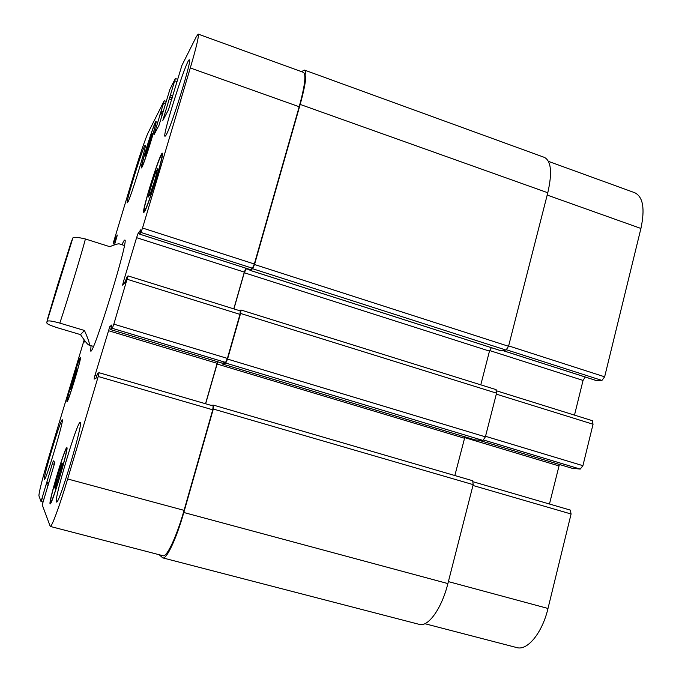 <?xml version="1.0" encoding="UTF-8"?>
<svg xmlns="http://www.w3.org/2000/svg" width="682" height="682" viewBox="0 0 682 682"><rect width="100%" height="100%" fill="white"/><g stroke="black" fill="none" stroke-linecap="round" stroke-linejoin="round"><path stroke-width="1.02" d="M80.527 334.632L57.169 327.675C44.978 323.788 46.973 322.978 46.87 322.023C47.723 321.367 46.436 319.406 59.828 323.106L84.44 330.463L80.527 334.632C84.858 341.102 87.637 344.563 88.873 345.024C90.331 345.356 88.848 340.506 84.44 330.463M124.405 245.503L119.299 243.883C118.361 243.593 115.156 244.523 109.691 246.662L85.421 238.981C76.665 236.893 72.411 236.773 72.659 238.64L71.772 240.558M51.338 306.84L67.373 254.488L51.338 306.84M121.993 244.736C123.399 241.53 124.312 239.97 124.755 240.064C129.64 237.345 93.212 356.072 90.689 351.077L91.03 345.663M424.852 623.706L516.76 647.576C527.391 650.978 542.25 632.947 547.996 608.463L571.09 514.006L570.297 510.093L473.385 481.842L570.297 510.093M596.571 380.624L601.933 380.428L604.644 376.805L640.918 228.461C645.104 208.735 643.066 196.825 634.797 192.742L548.473 161.378M574.491 415.125L583.05 380.42L585.241 377.01M571.968 468.236L580.229 469.088L582.914 465.678L593.05 424.23L592.087 420.649M549.462 504.024L559.393 464.459M73.051 379.857L76.265 370.096L76.938 369.678L71.099 389.098L70.476 389.32L73.051 379.857L74.048 380.138M76.265 370.096L76.785 370.249M147.235 147.423L152.41 133.331L146.417 153.254L144.993 155.931L147.235 147.423L148.224 147.755M150.918 136.204L151.592 136.434M151.106 185.871L155.811 171.804L157.772 168.607L154.95 179.809L150.151 194.14L148.284 197.004L151.106 185.871L152.734 186.416M155.811 171.804L156.877 172.162M57.868 474.885L61.823 463.104L62.497 463.743L55.106 488.423L54.526 487.477L57.868 474.885L59.428 475.303M54.526 487.477L55.344 487.698M144.865 210.133C148.25 206.083 164.243 154.013 161.779 155.07C159.92 153.399 141.865 210.985 144.362 210.576L144.865 210.133M144.32 211.957L143.783 212.417C141.131 212.835 160.381 151.455 162.367 153.211C165.001 152.06 147.909 207.712 144.32 211.957M142.282 165.965C144.848 161.847 157.15 121.865 155.581 122.769C154.516 121.515 140.253 166.971 141.865 166.485L142.282 165.965M141.856 167.388L141.404 167.934C139.699 168.445 154.899 119.981 156.042 121.302C157.721 120.33 144.575 163.032 141.856 167.388M67.45 400.283C68.49 401.169 81.542 357.99 79.982 358.868C79.035 357.649 65.975 400.735 67.433 400.283L67.782 400.385M67.032 401.672L67.015 401.672C65.463 402.133 79.385 356.209 80.399 357.487C82.062 356.541 68.123 402.653 67.032 401.672M50.596 502.02L50.673 502.097C52.156 504.041 68.686 448.321 66.316 449.447C64.816 447.81 49.078 500.392 50.596 502.02M50.067 503.785C48.473 501.969 65.233 445.968 66.836 447.707C69.376 446.48 51.73 505.95 50.153 503.87L50.067 503.785M84.176 339.875L48.678 457.562C42.267 479.139 39.019 491.884 38.917 495.797L41.031 501.56L52.343 463.717L53.367 460.836L54.85 462.447L42.233 504.859L50.263 526.436C51.636 527.518 59.752 505.515 67.646 478.969L98.217 376.498L99.095 372.713L97.645 373.327L95.915 378.425L94.116 379.107L94.96 375.458L109.793 326.669L111.908 324.905L110.689 329.636L112.325 328.323L113.843 324.146L128.011 275.895L126.826 277.216L125.028 282.501L122.624 285.144L123.391 281.845L136.588 237.668L138.105 233.415L140.782 229.749L139.657 234.156L140.935 232.443L142.529 228.018L190.295 67.961C196.484 46.896 199.118 35.617 198.198 34.109L196.288 36.76L181.906 65.429L168.428 109.938L162.828 120.441L175.368 78.524L169.92 89.325L158.991 125.343L154.072 134.635L164.234 100.706L148.199 132.615C145.957 136.98 139.273 156.63 133.97 174.294L113.715 241.556L113.144 243.798L114.32 241.931L115.718 237.643L117.338 235.043L114.482 244.898M85.148 341.171L83.997 342.228L84.517 340.335M166.033 135.155L165.035 136.289C161.753 136.843 186.859 57.834 189.374 59.854C192.58 58.311 171.216 127.227 166.033 135.155M127.705 202.324L127.27 202.818C125.275 203.415 143.851 143.851 145.198 145.377C147.227 144.09 130.688 197.916 127.705 202.324M44.347 479.386C42.838 478.184 60.928 418.117 62.275 419.831C64.585 418.416 45.668 481.577 44.398 479.429L44.347 479.386M56.418 501.909C53.938 499.173 77.629 420.086 80.178 422.482C84.074 420.589 58.993 505.174 56.546 502.029L56.418 501.909M213.151 405.969L99.103 372.722L213.185 405.978L212.741 409.805L184.063 510.358C176.723 536.41 166.826 557.407 163.049 555.728L50.263 526.436M217.592 361.758L205.521 403.735M240.26 310.941L239.962 314.376L227.404 358.417L225.58 362.398L222.213 363.139M245.929 268.231L244.318 272.109L233.798 308.878M198.198 34.109L303.473 72.36C306.295 74.534 304.863 86 299.185 106.742L254.326 264.011L252.442 268.239L250.089 269.535M210.815 405.287L213.747 405.193L213.313 409.03L183.808 512.497C176.459 538.575 166.561 559.564 162.776 557.885L159.187 554.722M217.763 361.81L205.632 403.77M239.433 310.642L240.968 310.003L240.576 313.456L227.558 359.09L225.725 363.071L222.042 363.898L222.034 363.088M246.5 268.41L244.267 272.74L233.917 308.92M301.487 71.636L304.453 70.076C307.275 72.249 305.851 83.698 300.182 104.431L254.531 264.514L252.638 268.742L249.919 270.319L249.944 269.518M162.776 557.885L419.277 624.38C428.134 627.329 441.714 608.514 447.886 583.579L473.18 484.638L472.694 480.742L213.781 405.21L472.694 480.742M475.175 439.924L482.924 440.419L485.388 436.847L496.556 393.156L495.925 389.601M454.843 475.533L464.928 436.855M480.793 384.844L489.471 351.111L491.355 347.684M500.673 350.642L506.035 350.062L508.542 346.277L547.782 192.75C552.352 172.751 551.218 160.961 544.381 157.38L304.453 70.076M57.586 285.153L47.297 319.764L50.869 309.185L71.431 241.377L57.586 285.153M59.828 323.106C66.989 301.666 81.729 253.193 85.421 238.981M184.063 510.358L67.646 478.969M212.741 409.805L98.217 376.498M96.75 375.978L94.96 375.458M217.089 363.301L108.353 330.659M111.337 327.13L109.793 326.669M222.255 363.148L110.697 329.628L222.23 363.148M225.58 362.398L112.325 328.323M227.404 358.417L113.843 324.146M239.962 314.376L127.227 279.296M125.104 282.374L123.391 281.845M244.318 272.109L136.588 237.668M139.674 233.917L138.105 233.415M250.175 269.569L139.682 234.139M252.442 268.239L140.935 232.443M254.326 264.011L142.529 228.018M299.185 106.742L190.295 67.961M164.03 118.242L163.416 118.029M171.676 99.802L169.145 98.916M172.162 98.165L169.699 97.304M172.307 97.688L169.929 96.853M172.802 96.043L170.491 95.241M176.868 81.559L174.805 80.834M155.198 132.538L154.635 132.351M162.197 115.249L159.997 114.491M162.648 113.741L160.509 113.007M162.776 113.314L160.713 112.607M163.228 111.805L161.233 111.115M165.692 103.613L163.689 102.914M114.678 244.25L113.178 243.772M116.588 237.916L115.718 237.643M116.213 239.152L115.301 238.862M84.892 341.409L84.253 341.222M42.915 502.046L41.039 501.551L42.906 502.054M43.759 499.207L42.028 498.747M48.158 485.294L46.223 484.774M48.541 484.024L46.547 483.487M48.951 482.677L46.819 482.106M48.567 483.947L46.495 483.393M54.449 464.289L52.343 463.717M448.389 581.61L547.996 608.463M472.967 485.473L571.09 514.006M464.647 437.605L558.882 465.891M478.5 440.146L572.087 468.27M483.726 440.052L580.229 469.088M485.533 436.292L582.914 465.678M496.308 394.136L593.05 424.23M489.642 350.548L583.05 380.42M502.591 350.488L596.801 380.692M506.581 349.815L601.933 380.428M508.636 345.893L604.644 376.805M547.186 195.069L640.918 228.461M114.746 240.712L115.659 241.002M114.32 241.931L115.284 242.238M300.182 104.431L547.782 192.75M254.531 264.514L508.542 346.277M252.638 268.742L506.035 350.062M249.97 270.302L500.861 350.701M246.066 268.674L249.876 269.902M244.267 272.74L489.471 351.111M240.576 313.456L496.556 393.156M227.558 359.09L485.388 436.847M225.725 363.071L482.924 440.419M475.226 439.95L222.017 363.898L475.277 439.958M217.012 364L464.459 438.236M213.313 409.03L473.18 484.638M183.808 512.497L447.886 583.579M46.87 322.023L72.659 238.64M93.451 346.379L88.873 345.024M144.362 210.576L144.985 210.781M161.779 155.07L162.401 155.283M50.673 502.097L51.235 502.25M66.316 449.447L66.862 449.6M128.011 275.895L240.362 310.924M139.657 234.156L250.132 269.578M175.368 78.524L177.55 79.291M164.234 100.706L166.127 101.362M113.144 243.798L114.67 244.284M478.466 440.146L572.028 468.261M496.794 390.897L592.334 420.683M502.532 350.497L596.682 380.684M500.759 350.693L249.919 270.319M496.129 389.635L240.968 310.003"/></g></svg>
